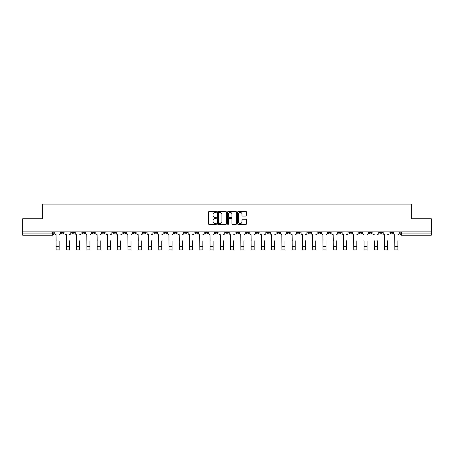 <?xml version="1.0" encoding="UTF-8"?>
<svg xmlns="http://www.w3.org/2000/svg" width="454" height="454" viewBox="0 0 454 454"><rect width="100%" height="100%" fill="white"/><g stroke="black" fill="none" stroke-linecap="round" stroke-linejoin="round"><path stroke-width="0.68" d="M216.473 211.961A0.454 0.454 0 0 0 216.019 211.513L209.158 211.513A0.647 0.647 0 0 0 208.511 212.154L208.511 223.782A0.647 0.647 0 0 0 209.158 224.429L216.019 224.429A0.454 0.454 0 0 0 216.473 223.975A0.454 0.454 0 0 0 216.019 223.521L215.134 223.521A2.066 2.066 0 0 1 213.068 221.456L213.068 220.491A2.066 2.066 0 0 1 215.134 218.419L216.019 218.419A0.454 0.454 0 0 0 216.473 217.971A0.454 0.454 0 0 0 216.019 217.517L215.134 217.517A2.066 2.066 0 0 1 213.068 215.451L213.068 214.481A2.066 2.066 0 0 1 215.134 212.415L216.019 212.415A0.454 0.454 0 0 0 216.473 211.961M338.593 231.852L338.593 232.579L341.226 232.579A1.317 1.317 0 0 1 339.91 233.889A1.317 1.317 0 0 1 338.593 232.579L338.593 231.852M328.327 231.852L328.327 232.579L330.96 232.579A1.317 1.317 0 0 1 329.644 233.889A1.317 1.317 0 0 1 328.327 232.579L328.327 231.852M266.742 231.852L266.742 232.579L269.375 232.579A1.317 1.317 0 0 1 268.059 233.889A1.317 1.317 0 0 1 266.742 232.579L266.742 231.852M256.476 231.852L256.476 232.579L259.109 232.579A1.317 1.317 0 0 1 257.793 233.889A1.317 1.317 0 0 1 256.476 232.579L256.476 231.852M246.216 231.852L246.216 232.579L248.843 232.579A1.317 1.317 0 0 1 247.526 233.889A1.317 1.317 0 0 1 246.216 232.579L246.216 231.852M225.683 231.852L225.683 232.579L228.317 232.579A1.317 1.317 0 0 1 227 233.889A1.317 1.317 0 0 1 225.683 232.579L225.683 231.852M205.157 232.579L205.157 231.852L205.157 232.579A1.317 1.317 0 0 0 206.474 233.889A1.317 1.317 0 0 1 205.157 232.579L207.784 232.579A1.317 1.317 0 0 1 206.474 233.889A1.317 1.317 0 0 0 207.784 232.579L207.784 231.852L207.784 232.579M194.891 232.579L194.891 231.852L194.891 232.579A1.317 1.317 0 0 0 196.207 233.889A1.317 1.317 0 0 1 194.891 232.579L197.524 232.579A1.317 1.317 0 0 1 196.207 233.889M184.625 232.579L184.625 231.852L184.625 232.579A1.317 1.317 0 0 0 185.941 233.889A1.317 1.317 0 0 1 184.625 232.579L187.258 232.579A1.317 1.317 0 0 1 185.941 233.889A1.317 1.317 0 0 0 187.258 232.579L187.258 231.852L187.258 232.579M174.364 231.852L174.364 232.579L176.992 232.579A1.317 1.317 0 0 1 175.681 233.889A1.317 1.317 0 0 1 174.364 232.579L174.364 231.852M164.098 231.852L164.098 232.579L166.732 232.579A1.317 1.317 0 0 1 165.415 233.889A1.317 1.317 0 0 1 164.098 232.579L164.098 231.852M153.832 231.852L153.832 232.579L156.465 232.579A1.317 1.317 0 0 1 155.149 233.889A1.317 1.317 0 0 1 153.832 232.579L153.832 231.852M143.572 232.579L143.572 231.852L143.572 232.579A1.317 1.317 0 0 0 144.883 233.889A1.317 1.317 0 0 1 143.572 232.579L146.199 232.579A1.317 1.317 0 0 1 144.883 233.889M123.04 232.579L123.04 231.852L123.04 232.579A1.317 1.317 0 0 0 124.356 233.889A1.317 1.317 0 0 1 123.04 232.579L125.673 232.579A1.317 1.317 0 0 1 124.356 233.889A1.317 1.317 0 0 0 125.673 232.579L125.673 231.852L125.673 232.579M112.774 232.579L112.774 231.852L112.774 232.579A1.317 1.317 0 0 0 114.09 233.889A1.317 1.317 0 0 1 112.774 232.579L115.407 232.579A1.317 1.317 0 0 1 114.09 233.889A1.317 1.317 0 0 0 115.407 232.579L115.407 231.852L115.407 232.579M102.513 232.579L102.513 231.852L102.513 232.579A1.317 1.317 0 0 0 103.83 233.889A1.317 1.317 0 0 1 102.513 232.579L105.146 232.579A1.317 1.317 0 0 1 103.83 233.889A1.317 1.317 0 0 0 105.146 232.579L105.146 231.852L105.146 232.579M92.247 232.579L92.247 231.852L92.247 232.579A1.317 1.317 0 0 0 93.564 233.889A1.317 1.317 0 0 1 92.247 232.579L94.88 232.579A1.317 1.317 0 0 1 93.564 233.889M81.981 232.579L81.981 231.852L81.981 232.579A1.317 1.317 0 0 0 83.298 233.889A1.317 1.317 0 0 1 81.981 232.579L84.614 232.579A1.317 1.317 0 0 1 83.298 233.889A1.317 1.317 0 0 0 84.614 232.579L84.614 231.852L84.614 232.579M71.721 232.579L71.721 231.852L71.721 232.579A1.317 1.317 0 0 0 73.037 233.889A1.317 1.317 0 0 1 71.721 232.579L74.348 232.579A1.317 1.317 0 0 1 73.037 233.889A1.317 1.317 0 0 0 74.348 232.579L74.348 231.852L74.348 232.579M245.875 216.064A0.647 0.647 0 0 0 246.522 215.417L246.522 212.154A0.647 0.647 0 0 0 245.875 211.513L238.254 211.513A0.647 0.647 0 0 0 237.607 212.154L237.607 223.782A0.647 0.647 0 0 0 238.254 224.429L245.875 224.429A0.647 0.647 0 0 0 246.522 223.782L246.522 219.844A0.647 0.647 0 0 0 245.875 219.197L242.612 219.197A0.647 0.647 0 0 0 241.965 219.844L241.965 221.796A1.725 1.725 0 0 1 240.24 223.521A1.725 1.725 0 0 1 238.515 221.796L238.515 214.14A1.725 1.725 0 0 1 240.24 212.415A1.725 1.725 0 0 1 241.965 214.14L241.965 215.417A0.647 0.647 0 0 0 242.612 216.064L245.875 216.064M22.7 231.852L22.7 218.76L42.307 218.76L42.307 204.084L411.693 204.084L411.693 218.76L431.3 218.76L431.3 231.852L22.7 231.852L22.7 233.889L53.822 233.889L53.822 231.852M226.433 212.154A0.647 0.647 0 0 0 225.791 211.513L218.17 211.513A0.647 0.647 0 0 0 217.523 212.154L217.523 223.782A0.647 0.647 0 0 0 218.17 224.429L225.791 224.429A0.647 0.647 0 0 0 226.433 223.782L226.433 212.154M228.209 211.513L235.83 211.513A0.647 0.647 0 0 1 236.477 212.154L236.477 223.782A0.647 0.647 0 0 1 235.83 224.429L232.573 224.429A0.647 0.647 0 0 1 231.926 223.782L231.926 219.066A0.647 0.647 0 0 0 231.279 218.419L229.117 218.419A0.647 0.647 0 0 0 228.47 219.066L228.47 223.975A0.454 0.454 0 0 1 228.016 224.429A0.454 0.454 0 0 1 227.567 223.975L227.567 212.154A0.647 0.647 0 0 1 228.209 211.513M400.178 231.852L400.178 233.889L431.3 233.889L431.3 235.206L401.495 235.206A1.317 1.317 0 0 1 400.178 233.889A1.317 1.317 0 0 0 401.495 235.206L401.495 231.852M431.3 231.852L431.3 233.889M53.822 233.889A1.317 1.317 0 0 1 52.505 235.206L22.7 235.206L22.7 233.889M392.545 231.852L392.545 232.579A1.317 1.317 0 0 1 391.229 233.889A1.317 1.317 0 0 1 389.912 232.579L392.545 232.579M389.912 231.852L389.912 232.579M382.279 231.852L382.279 232.579A1.317 1.317 0 0 1 380.963 233.889A1.317 1.317 0 0 1 379.652 232.579L382.279 232.579M379.652 231.852L379.652 232.579M372.019 231.852L372.019 232.579A1.317 1.317 0 0 1 370.702 233.889A1.317 1.317 0 0 1 369.386 232.579A1.317 1.317 0 0 0 370.702 233.889M369.386 231.852L369.386 232.579L372.019 232.579M361.753 231.852L361.753 232.579A1.317 1.317 0 0 1 360.436 233.889A1.317 1.317 0 0 1 359.12 232.579L361.753 232.579M359.12 231.852L359.12 232.579M351.487 231.852L351.487 232.579A1.317 1.317 0 0 1 350.17 233.889A1.317 1.317 0 0 1 348.854 232.579L351.487 232.579M348.854 231.852L348.854 232.579M341.226 231.852L341.226 232.579M330.96 231.852L330.96 232.579L330.96 231.852M320.694 231.852L320.694 232.579A1.317 1.317 0 0 1 319.378 233.889A1.317 1.317 0 0 1 318.061 232.579L320.694 232.579M318.061 231.852L318.061 232.579M310.428 231.852L310.428 232.579A1.317 1.317 0 0 1 309.117 233.889A1.317 1.317 0 0 1 307.801 232.579L310.428 232.579M307.801 231.852L307.801 232.579M300.168 231.852L300.168 232.579A1.317 1.317 0 0 1 298.851 233.889A1.317 1.317 0 0 1 297.535 232.579L300.168 232.579M297.535 231.852L297.535 232.579M289.902 231.852L289.902 232.579A1.317 1.317 0 0 1 288.585 233.889A1.317 1.317 0 0 1 287.269 232.579L289.902 232.579M287.269 231.852L287.269 232.579M279.636 231.852L279.636 232.579A1.317 1.317 0 0 1 278.319 233.889A1.317 1.317 0 0 1 277.008 232.579L279.636 232.579M277.008 231.852L277.008 232.579M269.375 231.852L269.375 232.579A1.317 1.317 0 0 1 268.059 233.889M259.109 231.852L259.109 232.579M248.843 232.579L248.843 231.852L248.843 232.579A1.317 1.317 0 0 1 247.526 233.889M238.583 231.852L238.583 232.579A1.317 1.317 0 0 1 237.266 233.889A1.317 1.317 0 0 1 235.949 232.579A1.317 1.317 0 0 0 237.266 233.889A1.317 1.317 0 0 0 238.583 232.579L235.949 232.579L235.949 231.852M228.317 232.579L228.317 231.852L228.317 232.579A1.317 1.317 0 0 1 227 233.889M218.051 231.852L218.051 232.579A1.317 1.317 0 0 1 216.734 233.889A1.317 1.317 0 0 1 215.417 232.579A1.317 1.317 0 0 0 216.734 233.889M215.417 231.852L215.417 232.579L218.051 232.579M197.524 231.852L197.524 232.579L197.524 231.852M176.992 232.579L176.992 231.852L176.992 232.579A1.317 1.317 0 0 1 175.681 233.889M166.732 232.579L166.732 231.852L166.732 232.579A1.317 1.317 0 0 1 165.415 233.889M156.465 232.579L156.465 231.852L156.465 232.579A1.317 1.317 0 0 1 155.149 233.889M146.199 231.852L146.199 232.579L146.199 231.852M135.939 232.579L135.939 231.852L135.939 232.579A1.317 1.317 0 0 1 134.622 233.889A1.317 1.317 0 0 1 133.306 232.579L135.939 232.579A1.317 1.317 0 0 1 134.622 233.889M133.306 231.852L133.306 232.579M94.88 231.852L94.88 232.579L94.88 231.852M64.088 231.852L64.088 232.579A1.317 1.317 0 0 1 62.771 233.889A1.317 1.317 0 0 1 61.455 232.579A1.317 1.317 0 0 0 62.771 233.889A1.317 1.317 0 0 0 64.088 232.579L64.088 231.852M61.455 231.852L61.455 232.579L64.088 232.579M218.879 212.415A0.454 0.454 0 0 0 218.425 212.869L218.425 223.073A0.454 0.454 0 0 0 218.879 223.521L219.815 223.521A2.066 2.066 0 0 0 221.881 221.456L221.881 214.481A2.066 2.066 0 0 0 219.815 212.415L218.879 212.415M231.926 214.174A1.725 1.725 0 0 0 230.195 212.449A1.725 1.725 0 0 0 228.47 214.174L228.47 216.87A0.647 0.647 0 0 0 229.117 217.517L231.279 217.517A0.647 0.647 0 0 0 231.926 216.87L231.926 214.174M54.713 233.237L54.713 231.852L54.713 233.237A1.317 1.317 0 0 0 56.024 234.548L56.126 240.802M56.024 234.548L56.126 249.916L59.151 249.916L59.151 240.802M60.564 233.237L60.564 231.852L60.564 233.237A1.317 1.317 0 0 1 59.253 234.548M59.151 249.916L56.126 249.916M64.973 233.237L64.973 231.852L64.973 233.237A1.317 1.317 0 0 0 66.29 234.548L66.392 240.802M66.29 234.548L66.392 249.916L69.417 249.916L69.417 240.802M70.83 233.237L70.83 231.852L70.83 233.237A1.317 1.317 0 0 1 69.513 234.548M75.239 233.237L75.239 231.852L75.239 233.237A1.317 1.317 0 0 0 76.556 234.548L76.652 240.802M76.556 234.548L76.652 249.916L79.683 249.916L79.683 240.802M81.096 233.237L81.096 231.852L81.096 233.237A1.317 1.317 0 0 1 79.779 234.548M69.417 249.916L66.392 249.916M79.683 249.916L76.652 249.916M85.505 233.237L85.505 231.852L85.505 233.237A1.317 1.317 0 0 0 86.822 234.548L86.918 240.802M86.822 234.548L86.918 249.916L89.943 249.916L89.943 240.802M91.362 233.237L91.362 231.852L91.362 233.237A1.317 1.317 0 0 1 90.045 234.548M95.766 233.237L95.766 231.852L95.766 233.237A1.317 1.317 0 0 0 97.082 234.548L97.184 240.802M97.082 234.548L97.184 249.916L100.209 249.916L100.209 240.802M101.622 233.237L101.622 231.852L101.622 233.237A1.317 1.317 0 0 1 100.306 234.548M106.032 233.237L106.032 231.852L106.032 233.237A1.317 1.317 0 0 0 107.348 234.548L107.445 240.802M107.348 234.548L107.445 249.916L110.475 249.916L110.475 240.802M111.888 233.237L111.888 231.852L111.888 233.237A1.317 1.317 0 0 1 110.572 234.548M89.943 249.916L86.918 249.916M100.209 249.916L97.184 249.916M110.475 249.916L107.445 249.916M116.298 233.237L116.298 231.852L116.298 233.237A1.317 1.317 0 0 0 117.614 234.548L117.711 240.802M117.614 234.548L117.711 249.916L120.736 249.916L120.736 240.802M122.154 233.237L122.154 231.852L122.154 233.237A1.317 1.317 0 0 1 120.838 234.548M120.736 249.916L117.711 249.916M126.558 233.237L126.558 231.852L126.558 233.237A1.317 1.317 0 0 0 127.875 234.548L127.977 240.802M127.875 234.548L127.977 249.916L131.002 249.916L131.002 240.802M132.415 233.237L132.415 231.852L132.415 233.237A1.317 1.317 0 0 1 131.098 234.548M131.002 249.916L127.977 249.916M136.824 233.237L136.824 231.852L136.824 233.237A1.317 1.317 0 0 0 138.141 234.548L138.237 240.802M138.141 234.548L138.237 249.916L141.268 249.916L141.268 240.802M142.681 233.237L142.681 231.852L142.681 233.237A1.317 1.317 0 0 1 141.364 234.548M141.268 249.916L138.237 249.916M147.09 233.237L147.09 231.852L147.09 233.237A1.317 1.317 0 0 0 148.407 234.548L148.503 240.802M148.407 234.548L148.503 249.916L151.528 249.916L151.528 240.802M152.947 233.237L152.947 231.852L152.947 233.237A1.317 1.317 0 0 1 151.63 234.548M151.528 249.916L148.503 249.916M157.356 233.237L157.356 231.852L157.356 233.237A1.317 1.317 0 0 0 158.667 234.548L158.769 240.802M158.667 234.548L158.769 249.916L161.794 249.916L161.794 240.802M163.207 233.237L163.207 231.852L163.207 233.237A1.317 1.317 0 0 1 161.896 234.548M161.794 249.916L158.769 249.916M167.617 233.237L167.617 231.852L167.617 233.237A1.317 1.317 0 0 0 168.933 234.548L169.036 240.802M168.933 234.548L169.036 249.916L172.06 249.916L172.06 240.802M173.473 233.237L173.473 231.852L173.473 233.237A1.317 1.317 0 0 1 172.157 234.548M172.06 249.916L169.036 249.916M177.883 233.237L177.883 231.852L177.883 233.237A1.317 1.317 0 0 0 179.199 234.548L179.296 240.802M179.199 234.548L179.296 249.916L182.326 249.916L182.326 240.802M183.739 233.237L183.739 231.852L183.739 233.237A1.317 1.317 0 0 1 182.423 234.548M182.326 249.916L179.296 249.916M188.149 233.237L188.149 231.852L188.149 233.237A1.317 1.317 0 0 0 189.466 234.548L189.562 240.802M189.466 234.548L189.562 249.916L192.587 249.916L192.587 240.802M194.006 233.237L194.006 231.852L194.006 233.237A1.317 1.317 0 0 1 192.689 234.548M192.587 249.916L189.562 249.916M198.409 233.237L198.409 231.852L198.409 233.237A1.317 1.317 0 0 0 199.726 234.548L199.828 240.802M199.726 234.548L199.828 249.916L202.853 249.916L202.853 240.802M204.266 233.237L204.266 231.852L204.266 233.237A1.317 1.317 0 0 1 202.949 234.548M202.853 249.916L199.828 249.916M208.675 233.237L208.675 231.852L208.675 233.237A1.317 1.317 0 0 0 209.992 234.548L210.088 240.802M209.992 234.548L210.088 249.916L213.119 249.916L213.119 240.802M214.532 233.237L214.532 231.852L214.532 233.237A1.317 1.317 0 0 1 213.215 234.548M213.119 249.916L210.088 249.916M218.942 233.237L218.942 231.852L218.942 233.237A1.317 1.317 0 0 0 220.258 234.548L220.355 240.802M220.258 234.548L220.355 249.916L223.379 249.916L223.379 240.802M224.798 233.237L224.798 231.852L224.798 233.237A1.317 1.317 0 0 1 223.482 234.548M223.379 249.916L220.355 249.916M229.202 233.237L229.202 231.852L229.202 233.237A1.317 1.317 0 0 0 230.518 234.548L230.621 240.802M230.518 234.548L230.621 249.916L233.645 249.916L233.645 240.802M235.059 233.237L235.059 231.852L235.059 233.237A1.317 1.317 0 0 1 233.742 234.548M233.645 249.916L230.621 249.916M239.468 233.237L239.468 231.852L239.468 233.237A1.317 1.317 0 0 0 240.785 234.548L240.881 240.802M240.785 234.548L240.881 249.916L243.912 249.916L243.912 240.802M245.325 233.237L245.325 231.852L245.325 233.237A1.317 1.317 0 0 1 244.008 234.548M243.912 249.916L240.881 249.916M249.734 233.237L249.734 231.852L249.734 233.237A1.317 1.317 0 0 0 251.051 234.548L251.147 240.802M251.051 234.548L251.147 249.916L254.172 249.916L254.172 240.802M255.591 233.237L255.591 231.852L255.591 233.237A1.317 1.317 0 0 1 254.274 234.548M254.172 249.916L251.147 249.916M259.994 233.237L259.994 231.852L259.994 233.237A1.317 1.317 0 0 0 261.311 234.548L261.413 240.802M261.311 234.548L261.413 249.916L264.438 249.916L264.438 240.802M265.851 233.237L265.851 231.852L265.851 233.237A1.317 1.317 0 0 1 264.534 234.548M264.438 249.916L261.413 249.916M270.261 233.237L270.261 231.852L270.261 233.237A1.317 1.317 0 0 0 271.577 234.548L271.674 240.802M271.577 234.548L271.674 249.916L274.704 249.916L274.704 240.802M276.117 233.237L276.117 231.852L276.117 233.237A1.317 1.317 0 0 1 274.801 234.548M274.704 249.916L271.674 249.916M280.527 233.237L280.527 231.852L280.527 233.237A1.317 1.317 0 0 0 281.843 234.548L281.94 240.802M281.843 234.548L281.94 249.916L284.964 249.916L284.964 240.802M286.383 233.237L286.383 231.852L286.383 233.237A1.317 1.317 0 0 1 285.067 234.548M284.964 249.916L281.94 249.916M290.793 233.237L290.793 231.852L290.793 233.237A1.317 1.317 0 0 0 292.104 234.548L292.206 240.802M292.104 234.548L292.206 249.916L295.231 249.916L295.231 240.802M296.644 233.237L296.644 231.852L296.644 233.237A1.317 1.317 0 0 1 295.333 234.548M295.231 249.916L292.206 249.916M301.053 233.237L301.053 231.852L301.053 233.237A1.317 1.317 0 0 0 302.37 234.548L302.472 240.802M302.37 234.548L302.472 249.916L305.497 249.916L305.497 240.802M306.91 233.237L306.91 231.852L306.91 233.237A1.317 1.317 0 0 1 305.593 234.548M305.497 249.916L302.472 249.916M311.319 233.237L311.319 231.852L311.319 233.237A1.317 1.317 0 0 0 312.636 234.548L312.732 240.802M312.636 234.548L312.732 249.916L315.763 249.916L315.763 240.802M317.176 233.237L317.176 231.852L317.176 233.237A1.317 1.317 0 0 1 315.859 234.548M315.763 249.916L312.732 249.916M321.585 233.237L321.585 231.852L321.585 233.237A1.317 1.317 0 0 0 322.902 234.548L322.998 240.802M322.902 234.548L322.998 249.916L326.023 249.916L326.023 240.802M327.442 233.237L327.442 231.852L327.442 233.237A1.317 1.317 0 0 1 326.125 234.548M326.023 249.916L322.998 249.916M331.846 233.237L331.846 231.852L331.846 233.237A1.317 1.317 0 0 0 333.162 234.548L333.264 240.802M333.162 234.548L333.264 249.916L336.289 249.916L336.289 240.802M337.702 233.237L337.702 231.852L337.702 233.237A1.317 1.317 0 0 1 336.386 234.548M336.289 249.916L333.264 249.916M342.112 233.237L342.112 231.852L342.112 233.237A1.317 1.317 0 0 0 343.428 234.548L343.525 240.802M343.428 234.548L343.525 249.916L346.555 249.916L346.555 240.802M347.968 233.237L347.968 231.852L347.968 233.237A1.317 1.317 0 0 1 346.652 234.548M346.555 249.916L343.525 249.916M352.378 233.237L352.378 231.852L352.378 233.237A1.317 1.317 0 0 0 353.694 234.548L353.791 240.802M353.694 234.548L353.791 249.916L356.816 249.916L356.816 240.802M358.234 233.237L358.234 231.852L358.234 233.237A1.317 1.317 0 0 1 356.918 234.548M356.816 249.916L353.791 249.916M364.057 249.916L367.082 249.916L364.057 249.916L364.057 240.802M363.955 234.548L363.955 234.548A1.317 1.317 0 0 1 362.638 233.237L362.638 231.852L362.638 233.237M367.082 240.802L367.082 249.916M367.178 234.548A1.317 1.317 0 0 0 368.495 233.237L368.495 231.852L368.495 233.237M374.317 249.916L377.348 249.916L374.317 249.916L374.317 240.802M374.221 234.548L374.221 234.548A1.317 1.317 0 0 1 372.904 233.237L372.904 231.852L372.904 233.237M377.348 240.802L377.348 249.916M377.444 234.548A1.317 1.317 0 0 0 378.761 233.237L378.761 231.852L378.761 233.237M383.17 233.237L383.17 231.852L383.17 233.237A1.317 1.317 0 0 0 384.487 234.548L384.583 240.802M384.487 234.548L384.583 249.916L387.608 249.916L387.608 240.802M389.027 233.237L389.027 231.852L389.027 233.237A1.317 1.317 0 0 1 387.71 234.548M387.608 249.916L384.583 249.916M393.436 233.237L393.436 231.852L393.436 233.237A1.317 1.317 0 0 0 394.747 234.548L394.849 240.802M394.747 234.548L394.849 249.916L397.874 249.916L397.874 240.802M399.287 233.237L399.287 231.852L399.287 233.237A1.317 1.317 0 0 1 397.976 234.548M397.874 249.916L394.849 249.916M52.505 231.852L52.505 235.206M59.151 246.59L56.126 246.59M69.417 246.59L66.392 246.59M79.683 246.59L76.652 246.59M89.943 246.59L86.918 246.59M100.209 246.59L97.184 246.59M110.475 246.59L107.445 246.59M120.736 246.59L117.711 246.59M131.002 246.59L127.977 246.59M141.268 246.59L138.237 246.59M151.528 246.59L148.503 246.59M161.794 246.59L158.769 246.59M172.06 246.59L169.036 246.59M182.326 246.59L179.296 246.59M192.587 246.59L189.562 246.59M202.853 246.59L199.828 246.59M213.119 246.59L210.088 246.59M223.379 246.59L220.355 246.59M233.645 246.59L230.621 246.59M243.912 246.59L240.881 246.59M254.172 246.59L251.147 246.59M264.438 246.59L261.413 246.59M274.704 246.59L271.674 246.59M284.964 246.59L281.94 246.59M295.231 246.59L292.206 246.59M305.497 246.59L302.472 246.59M315.763 246.59L312.732 246.59M326.023 246.59L322.998 246.59M336.289 246.59L333.264 246.59M346.555 246.59L343.525 246.59M356.816 246.59L353.791 246.59M367.082 246.59L364.057 246.59M377.348 246.59L374.317 246.59M387.608 246.59L384.583 246.59M397.874 246.59L394.849 246.59"/></g></svg>
